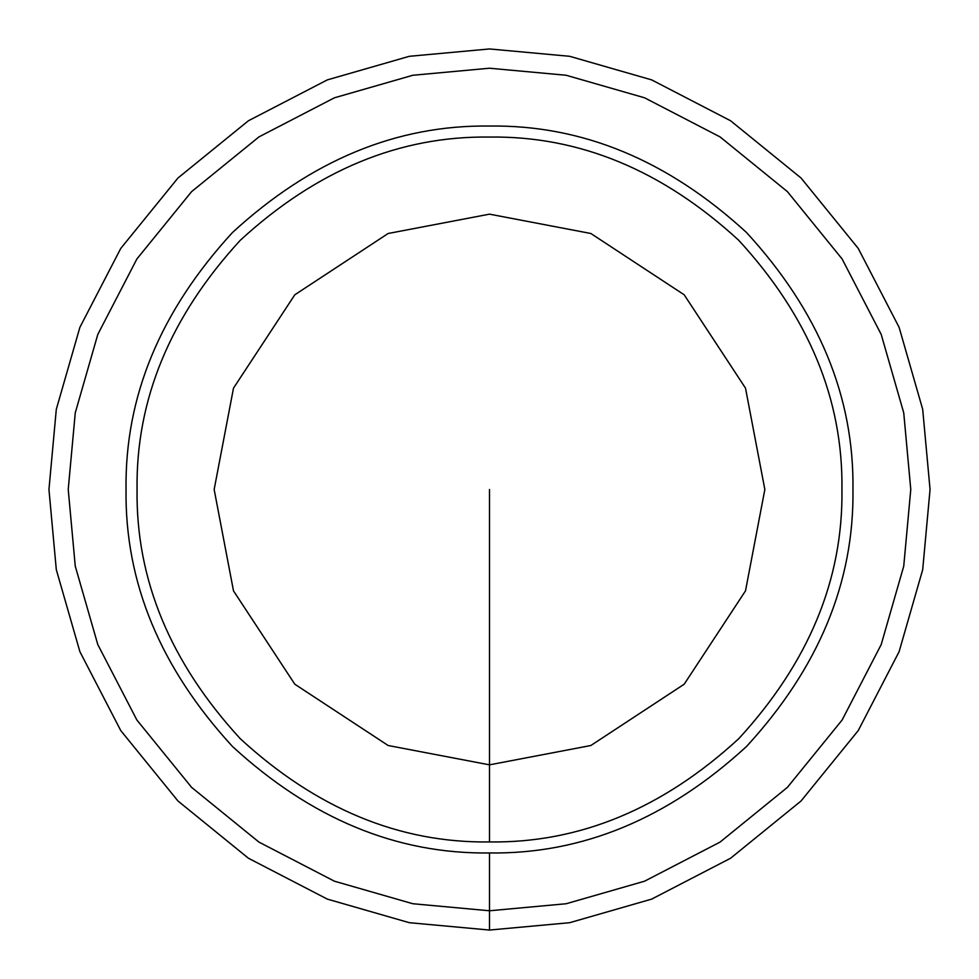 <?xml version="1.0" encoding="UTF-8"?>
<svg xmlns="http://www.w3.org/2000/svg" width="979" height="979" viewBox="0 0 979 979"><rect width="100%" height="100%" fill="white"/><g stroke="black" fill="none" stroke-linecap="round" stroke-linejoin="round"><path stroke-width="1.47" d="M489.5 68.224L412.844 75.261L334.426 97.802L258.97 136.889L191.615 191.615L136.889 258.97L97.802 334.426L75.261 412.844L68.224 489.5L75.261 566.156L97.802 644.574L136.889 720.03L191.615 787.385L258.97 842.111L334.426 881.198L412.844 903.739L489.5 910.776L566.156 903.739L644.574 881.198L720.03 842.111L787.385 787.385L842.111 720.03L881.198 644.574L903.739 566.156L910.776 489.5L903.739 412.844L881.198 334.426L842.111 258.97L787.385 191.615L720.03 136.889L644.574 97.802L566.156 75.261L489.5 68.224L412.844 75.261L334.426 97.802L258.97 136.889L191.615 191.615L136.889 258.97L97.802 334.426L75.261 412.844L68.224 489.5L75.261 566.156L97.802 644.574L136.889 720.03L191.615 787.385L258.97 842.111L334.426 881.198L412.844 903.739L489.5 910.776L566.156 903.739L644.574 881.198L720.03 842.111L787.385 787.385L842.111 720.03L881.198 644.574L903.739 566.156L910.776 489.5L903.739 412.844L881.198 334.426L842.111 258.97L787.385 191.615L720.03 136.889L644.574 97.802L566.156 75.261L489.5 68.224L412.844 75.261L334.426 97.802L258.97 136.889L191.615 191.615L136.889 258.97L97.802 334.426L75.261 412.844L68.224 489.5L75.261 566.156L97.802 644.574L136.889 720.03L191.615 787.385L258.97 842.111L334.426 881.198L412.844 903.739L489.5 910.776L566.156 903.739L644.574 881.198L720.03 842.111L787.385 787.385L842.111 720.03L881.198 644.574L903.739 566.156L910.776 489.5L903.739 412.844L881.198 334.426L842.111 258.97L787.385 191.615L720.03 136.889L644.574 97.802L566.156 75.261L489.5 68.224L412.844 75.261L334.426 97.802L258.97 136.889L191.615 191.615L136.889 258.97L97.802 334.426L75.261 412.844L68.224 489.5L75.261 566.156L97.802 644.574L136.889 720.03L191.615 787.385L258.97 842.111L334.426 881.198L412.844 903.739L489.5 910.776L566.156 903.739L644.574 881.198L720.03 842.111L787.385 787.385L842.111 720.03L881.198 644.574L903.739 566.156L910.776 489.5L903.739 412.844L881.198 334.426L842.111 258.97L787.385 191.615L720.03 136.889L644.574 97.802L566.156 75.261L489.5 68.224M489.5 930.05L569.668 922.695L651.659 899.114L730.579 858.24L801.018 801.018L858.24 730.579L899.114 651.659L922.695 569.668L930.05 489.5L922.695 409.332L899.114 327.341L858.24 248.421L801.018 177.982L730.579 120.76L651.659 79.886L569.668 56.305L489.5 48.95L409.332 56.305L327.341 79.886L248.421 120.76L177.982 177.982L120.76 248.421L79.886 327.341L56.305 409.332L48.95 489.5L56.305 569.668L79.886 651.659L120.76 730.579L177.982 801.018L248.421 858.24L327.341 899.114L409.332 922.695L489.5 930.05L569.668 922.695L651.659 899.114L730.579 858.24L801.018 801.018L858.24 730.579L899.114 651.659L922.695 569.668L930.05 489.5L922.695 409.332L899.114 327.341L858.24 248.421L801.018 177.982L730.579 120.76L651.659 79.886L569.668 56.305L489.5 48.95L409.332 56.305L327.341 79.886L248.421 120.76L177.982 177.982L120.76 248.421L79.886 327.341L56.305 409.332L48.95 489.5L56.305 569.668L79.886 651.659L120.76 730.579L177.982 801.018L248.421 858.24L327.341 899.114L409.332 922.695L489.5 930.05L569.668 922.695L651.659 899.114L730.579 858.24L801.018 801.018L858.24 730.579L899.114 651.659L922.695 569.668L930.05 489.5L922.695 409.332L899.114 327.341L858.24 248.421L801.018 177.982L730.579 120.76L651.659 79.886L569.668 56.305L489.5 48.95L409.332 56.305L327.341 79.886L248.421 120.76L177.982 177.982L120.76 248.421L79.886 327.341L56.305 409.332L48.95 489.5L56.305 569.668L79.886 651.659L120.76 730.579L177.982 801.018L248.421 858.24L327.341 899.114L409.332 922.695L489.5 930.05L569.668 922.695L651.659 899.114L730.579 858.24L801.018 801.018L858.24 730.579L899.114 651.659L922.695 569.668L930.05 489.5L922.695 409.332L899.114 327.341L858.24 248.421L801.018 177.982L730.579 120.76L651.659 79.886L569.668 56.305L489.5 48.95L409.332 56.305L327.341 79.886L248.421 120.76L177.982 177.982L120.76 248.421L79.886 327.341L56.305 409.332L48.95 489.5L56.305 569.668L79.886 651.659L120.76 730.579L177.982 801.018L248.421 858.24L327.341 899.114L409.332 922.695L489.5 930.05L569.668 922.695L651.659 899.114L730.579 858.24L801.018 801.018L858.24 730.579L899.114 651.659L922.695 569.668L930.05 489.5L922.695 409.332L899.114 327.341L858.24 248.421L801.018 177.982L730.579 120.76L651.659 79.886L569.668 56.305L489.5 48.95L409.332 56.305L327.341 79.886L248.421 120.76L177.982 177.982L120.76 248.421L79.886 327.341L56.305 409.332L48.95 489.5L56.305 569.668L79.886 651.659L120.76 730.579L177.982 801.018L248.421 858.24L327.341 899.114L409.332 922.695L489.5 930.05L569.668 922.695L651.659 899.114L730.579 858.24L801.018 801.018L858.24 730.579L899.114 651.659L922.695 569.668L930.05 489.5L922.695 409.332L899.114 327.341L858.24 248.421L801.018 177.982L730.579 120.76L651.659 79.886L569.668 56.305L489.5 48.95L409.332 56.305L327.341 79.886L248.421 120.76L177.982 177.982L120.76 248.421L79.886 327.341L56.305 409.332L48.95 489.5L56.305 569.668L79.886 651.659L120.76 730.579L177.982 801.018L248.421 858.24L327.341 899.114L409.332 922.695L489.5 930.05L489.5 852.954C582.26 854.202 667.923 818.713 746.5 746.5C818.713 667.923 854.202 582.26 852.954 489.5C854.202 396.74 818.713 311.077 746.5 232.5C667.923 160.287 582.26 124.798 489.5 126.046C396.74 124.798 311.077 160.287 232.5 232.5C160.287 311.077 124.798 396.74 126.046 489.5C124.798 582.26 160.287 667.923 232.5 746.5C311.077 818.713 396.74 854.202 489.5 852.954C582.26 854.202 667.923 818.713 746.5 746.5C818.713 667.923 854.202 582.26 852.954 489.5C854.202 396.74 818.713 311.077 746.5 232.5C667.923 160.287 582.26 124.798 489.5 126.046C396.74 124.798 311.077 160.287 232.5 232.5C160.287 311.077 124.798 396.74 126.046 489.5C124.798 582.26 160.287 667.923 232.5 746.5C311.077 818.713 396.74 854.202 489.5 852.954C582.26 854.202 667.923 818.713 746.5 746.5C818.713 667.923 854.202 582.26 852.954 489.5C854.202 396.74 818.713 311.077 746.5 232.5C667.923 160.287 582.26 124.798 489.5 126.046C396.74 124.798 311.077 160.287 232.5 232.5C160.287 311.077 124.798 396.74 126.046 489.5C124.798 582.26 160.287 667.923 232.5 746.5C311.077 818.713 396.74 854.202 489.5 852.954C582.26 854.202 667.923 818.713 746.5 746.5C818.713 667.923 854.202 582.26 852.954 489.5C854.202 396.74 818.713 311.077 746.5 232.5C667.923 160.287 582.26 124.798 489.5 126.046C396.74 124.798 311.077 160.287 232.5 232.5C160.287 311.077 124.798 396.74 126.046 489.5C124.798 582.26 160.287 667.923 232.5 746.5C311.077 818.713 396.74 854.202 489.5 852.954L489.5 930.05M489.5 214.156L388.149 233.492L294.801 294.801L233.492 388.149L214.156 489.5L233.492 590.851L294.801 684.199L388.149 745.509L489.5 764.844L590.851 745.509L684.199 684.199L745.509 590.851L764.844 489.5L745.509 388.149L684.199 294.801L590.851 233.492L489.5 214.156L388.149 233.492L294.801 294.801L233.492 388.149L214.156 489.5L233.492 590.851L294.801 684.199L388.149 745.509L489.5 764.844L590.851 745.509L684.199 684.199L745.509 590.851L764.844 489.5L745.509 388.149L684.199 294.801L590.851 233.492L489.5 214.156M489.5 841.94C579.446 843.152 662.526 808.74 738.717 738.717C808.74 662.526 843.152 579.446 841.94 489.5C843.152 399.554 808.74 316.474 738.717 240.283C662.526 170.26 579.446 135.848 489.5 137.06C399.554 135.848 316.474 170.26 240.283 240.283C170.26 316.474 135.848 399.554 137.06 489.5C135.848 579.446 170.26 662.526 240.283 738.717C316.474 808.74 399.554 843.152 489.5 841.94C579.446 843.152 662.526 808.74 738.717 738.717C808.74 662.526 843.152 579.446 841.94 489.5C843.152 399.554 808.74 316.474 738.717 240.283C662.526 170.26 579.446 135.848 489.5 137.06C399.554 135.848 316.474 170.26 240.283 240.283C170.26 316.474 135.848 399.554 137.06 489.5C135.848 579.446 170.26 662.526 240.283 738.717C316.474 808.74 399.554 843.152 489.5 841.94C579.446 843.152 662.526 808.74 738.717 738.717C808.74 662.526 843.152 579.446 841.94 489.5C843.152 399.554 808.74 316.474 738.717 240.283C662.526 170.26 579.446 135.848 489.5 137.06C399.554 135.848 316.474 170.26 240.283 240.283C170.26 316.474 135.848 399.554 137.06 489.5C135.848 579.446 170.26 662.526 240.283 738.717C316.474 808.74 399.554 843.152 489.5 841.94C579.446 843.152 662.526 808.74 738.717 738.717C808.74 662.526 843.152 579.446 841.94 489.5C843.152 399.554 808.74 316.474 738.717 240.283C662.526 170.26 579.446 135.848 489.5 137.06C399.554 135.848 316.474 170.26 240.283 240.283C170.26 316.474 135.848 399.554 137.06 489.5C135.848 579.446 170.26 662.526 240.283 738.717C316.474 808.74 399.554 843.152 489.5 841.94L489.5 764.844L489.5 841.94M489.5 764.844L489.5 489.5"/></g></svg>
